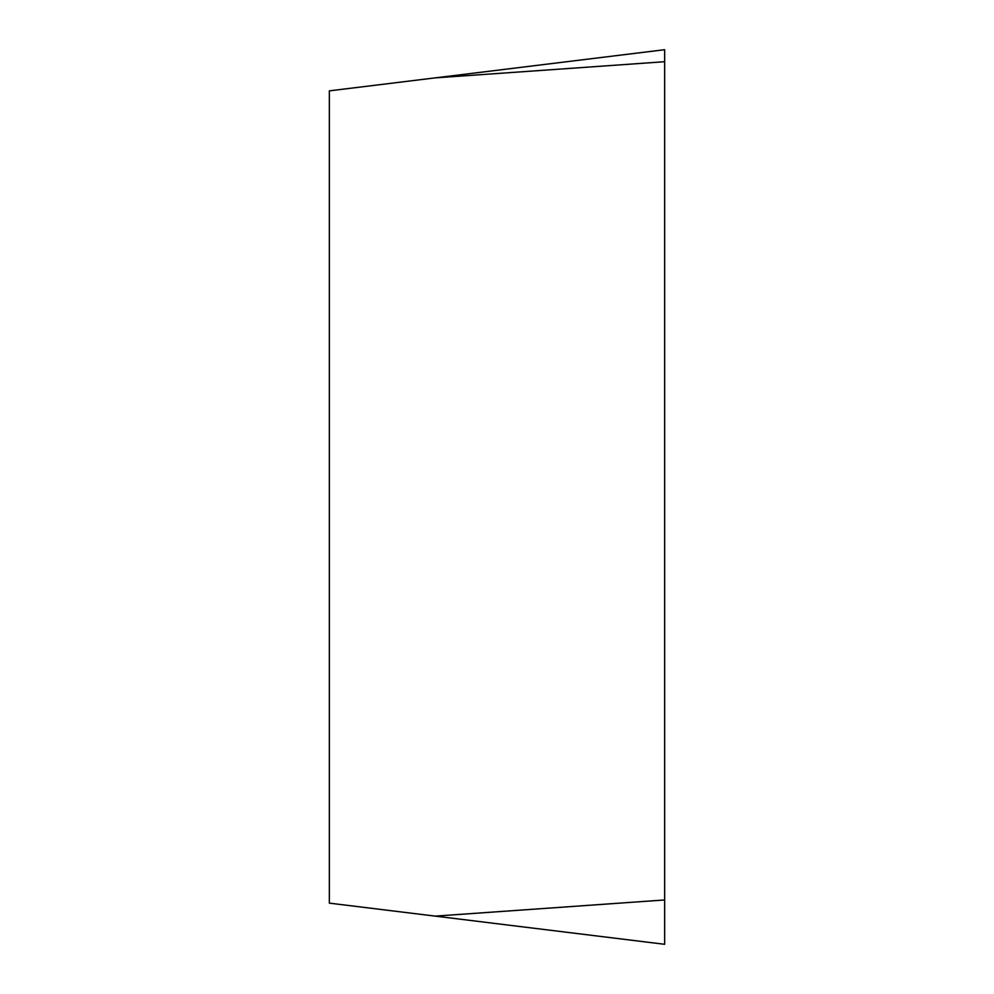 <?xml version="1.0" encoding="UTF-8"?>
<svg xmlns="http://www.w3.org/2000/svg" width="994" height="994" viewBox="0 0 994 994"><rect width="100%" height="100%" fill="white"/><g stroke="black" fill="none" stroke-linecap="round" stroke-linejoin="round"><path stroke-width="1.49" d="M435.173 916.12L664.651 944.3L664.651 49.7L329.349 90.864L329.349 903.136L435.173 916.12L664.651 899.968L664.651 49.7M664.651 944.3L664.651 899.968M664.651 61.715L435.173 77.88"/></g></svg>
